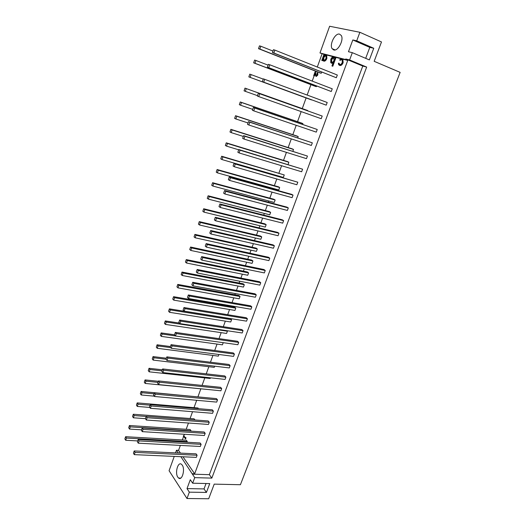 <?xml version="1.0" encoding="UTF-8"?>
<svg xmlns="http://www.w3.org/2000/svg" width="525" height="525" viewBox="0 0 525 525"><rect width="100%" height="100%" fill="white"/><g stroke="black" fill="none" stroke-linecap="round" stroke-linejoin="round"><path stroke-width="0.79" d="M177.817 477.159C174.7 472.861 177.995 461.272 181.486 464.297L182.221 465.098C185.391 469.284 182.116 481.044 178.625 478.045L177.817 477.159M333.743 49.967L332.095 48.661C329.241 44.494 335.153 32.826 339.524 34.125L341.27 35.49C344.118 39.782 337.988 51.47 333.743 49.967M345.581 59.535L319.981 52.966L329.634 26.25L359.874 32.288L356.718 40.806L352.813 39.959L348.462 51.732L352.321 52.664L349.611 59.955L345.785 58.977L345.581 59.535L347.734 60.434L342.864 59.181L343.14 62.692C342.221 64.765 341.138 65.697 339.892 65.5L339.603 65.382M175.527 452.885L176.472 450.26L178.356 453.016M180.863 456.691L194.729 477.638L192.662 483.21L190.299 479.692L187.012 488.598L189.341 492.161L186.985 498.52L169.083 470.722L174.254 456.402M359.874 32.288L381.491 41.954L374.167 61.313L400.135 72.371L240.411 484.726L214.213 484.129L208.688 498.75L186.985 498.52M352.321 52.664L369.37 59.909L373.754 48.267L356.718 40.806M194.729 477.638L211.824 478.111L366.667 67.075L349.611 59.955M189.341 492.161L206.43 492.43L209.757 483.604L192.662 483.21M323.997 54.324L319.981 52.966M180.351 445.423L178.559 450.365L176.472 450.26M322.081 53.832L317.303 67.036M315.742 71.347L315.466 72.102L316.247 75.79M313.688 75.698L315.046 71.938L315.801 75.587L317.093 74.767L317.048 72.772L317.389 74.885L315.886 76.296L314.928 73.218L313.688 75.698L314.108 75.862L312.211 81.106M310.925 84.663L307.158 95.058M306.108 97.958L302.275 108.557M301.173 111.602L297.531 121.662M296.212 125.304L292.825 134.662M291.296 138.889L288.159 147.564M286.42 152.362L283.526 160.361M281.584 165.723L278.933 173.053M276.787 178.979L274.372 185.653M273.354 188.468L273.092 189.184M272.029 192.124L269.843 198.155M268.82 200.996L268.387 202.191M267.31 205.163L265.355 210.558M264.318 213.426L263.714 215.093M262.625 218.098L260.899 222.869M259.849 225.763L259.081 227.896M257.985 230.928L256.482 235.082M255.419 238.009L254.487 240.588M253.378 243.652L252.092 247.203M251.022 250.156L249.926 253.188M248.804 256.279L247.741 259.232M246.658 262.211L245.405 265.683M244.276 268.807L243.416 271.169M242.333 274.175L240.916 278.086M239.774 281.236L239.131 283.014M238.035 286.046L236.467 290.384M235.312 293.56L234.872 294.774M233.769 297.826L232.043 302.59M230.888 305.793L230.652 306.442M229.537 309.527L227.666 314.698M225.337 321.129L223.315 326.714M221.163 332.653L218.997 338.638M217.028 344.085L214.718 350.47M212.92 355.438L210.466 362.211M208.838 366.706L206.253 373.859M204.796 377.888L202.066 385.422M200.773 388.986L197.964 396.749M196.685 400.293L194.014 407.669M192.55 411.705L190.089 418.51M188.455 423.025L186.191 429.273M184.387 434.267L183.855 435.737L185.338 437.798M183.579 436.498L182.326 439.957M192.347 474.154L209.37 474.672L362.782 66.065L345.785 58.977M362.782 66.065L366.667 67.075M209.37 474.672L211.824 478.111M182.969 456.783L194.663 473.793L347.734 60.434M194.663 473.793L192.504 473.727M187.012 488.598L204.028 488.919L206.049 483.518M204.028 488.919L206.43 492.43M365.682 58.341L369.797 47.381L352.813 39.959M369.797 47.381L373.754 48.267M341.171 58.741L336.026 57.422L332.791 66.242L331.938 65.947L333.283 62.278L331.406 63.144L330.737 62.626L330.783 59.417C331.616 57.474 332.62 56.556 333.795 56.661L334.478 57.179L334.74 58.301L335.167 57.133L335.6 57.245L332.364 66.065L331.938 65.947M335.147 57.192L334.668 57.074L335.002 57.573M333.126 56.674L326.701 55.02L326.865 58.472C326.045 60.395 325.067 61.294 323.932 61.182L323.676 61.077M325.192 54.633L324.745 54.836M178.559 450.365L180.449 453.114M321.668 72.096L321.234 73.277L319.797 72.85L258.51 48.667L259.468 45.859L260.807 46.226L259.842 49.042L258.51 48.667M274.857 50.098L337.326 75.022L336.322 77.746L272.429 52.598L273.433 49.711L274.857 50.098L273.847 52.999L272.429 52.598M316.601 86.002L316.365 86.658L314.947 86.198L253.654 62.849L254.605 60.067L255.918 60.473L254.966 63.263L253.654 62.849M269.758 64.778L332.246 88.81L331.249 91.507L267.363 67.207L268.354 64.345L269.758 64.778L268.761 67.653L267.363 67.207M311.588 99.796L248.837 76.906L249.782 74.15L251.075 74.603L250.13 77.365L248.837 76.906M264.698 79.328L327.2 102.48L326.215 105.157L262.336 81.69L263.32 78.848L264.698 79.328L263.707 82.176L262.336 81.69M244.998 88.115L246.271 88.607L245.332 91.35L244.059 90.851L244.998 88.115L307.584 110.795M258.333 93.233L322.199 116.045L321.221 118.696L258.707 96.58L257.355 96.049L258.333 93.233L259.691 93.752L258.707 96.58M240.253 101.968L241.513 102.5L240.575 105.217L239.321 104.678L240.253 101.968L301.56 123.047L302.925 123.611L302.643 124.386M253.385 107.487L317.238 129.491L316.267 132.123L253.746 110.854L252.413 110.283L253.385 107.487L254.717 108.052L253.746 110.854M235.548 115.703L236.788 116.268L235.863 118.972L234.629 118.394L235.548 115.703L296.855 135.995L298.2 136.592L297.734 137.865M248.476 121.629L312.322 142.833L311.358 145.445L248.83 125.009L247.518 124.392L248.476 121.629L249.795 122.227L248.83 125.009M230.882 129.327L232.102 129.931L231.184 132.608L229.97 131.992L230.882 129.327L292.189 148.844L293.514 149.474L292.871 151.233M243.613 135.64L307.44 156.063L306.482 158.655L243.954 139.04L242.662 138.39L243.613 135.64L244.906 136.283L243.954 139.04M226.255 142.839L227.456 143.476L226.551 146.134L225.35 145.484L226.255 142.839L287.556 161.595L288.862 162.251L288.048 164.496M238.79 149.54L302.597 169.188L301.652 171.76L239.118 152.952L237.845 152.263L238.79 149.54L240.069 150.222L239.118 152.952M221.668 156.233L284.248 174.937L283.349 177.417L221.95 159.548L220.769 158.858L221.668 156.233L222.849 156.916L221.95 159.548M234.012 163.321L297.793 182.208L296.855 184.761L234.327 166.747L233.074 166.018L234.012 163.321L235.266 164.036L234.327 166.747M217.114 169.523L278.401 186.788L279.674 187.517L278.775 189.978L217.383 172.85L216.228 172.128L217.114 169.523L218.282 170.238L217.383 172.85M229.268 176.984L291.683 194.355L293.035 195.123L292.097 197.656L229.569 180.423L228.342 179.662L229.268 176.984L230.501 177.739L229.569 180.423M212.605 182.707L273.873 199.244L275.133 199.999L274.24 202.447L212.861 186.047L211.719 185.292L212.605 182.707L213.747 183.455L212.861 186.047M224.569 190.529L286.978 207.139L288.31 207.939L287.378 210.446L224.857 193.988L223.643 193.187L224.569 190.529L225.783 191.33L224.857 193.988M208.123 195.779L269.384 211.601L270.624 212.389L269.745 214.817L208.373 199.132L207.25 198.345L208.123 195.779L209.252 196.567L208.373 199.132M219.903 203.969L282.306 219.817L283.618 220.651L282.699 223.138L220.185 207.441L218.991 206.601L219.903 203.969L221.104 204.802L220.185 207.441M203.68 208.753L264.928 223.86L266.155 224.68L265.276 227.089L203.923 212.12L202.814 211.293L203.68 208.753L204.796 209.567L203.923 212.12M215.283 217.291L277.673 232.391L278.965 233.257L278.06 235.732L215.552 220.776L214.377 219.903L215.283 217.291L216.457 218.157L215.552 220.776M199.277 221.616L260.512 236.033L261.713 236.88L260.846 239.269L199.507 224.995L198.417 224.136L199.277 221.616L200.373 222.469L199.507 224.995M210.696 230.508L273.079 244.873L274.352 245.772L273.453 248.22L210.952 234.006L209.797 233.093L210.696 230.508L211.857 231.407L210.952 234.006M194.906 234.38L256.121 248.108L257.309 248.981L256.449 251.357L195.123 237.773L194.053 236.88L194.906 234.38L195.982 235.266L195.123 237.773M206.148 243.613L268.518 257.257L269.778 258.182L268.879 260.617L206.397 247.124L205.255 246.179L206.148 243.613L207.29 244.545L206.397 247.124M190.568 247.039L251.77 260.092L252.938 260.997L252.085 263.353L190.778 250.445L189.722 249.519L190.568 247.039L191.632 247.957L190.778 250.445M201.639 256.607L263.996 269.542L265.237 270.5L264.344 272.915L201.876 260.131L200.753 259.153L201.639 256.607L202.762 257.578L201.876 260.131M186.27 259.599L247.446 271.983L248.607 272.921L247.754 275.257L186.467 263.012L185.423 262.06L186.27 259.599L187.313 260.551L186.467 263.012M197.164 269.496L259.501 281.728L260.728 282.719L259.842 285.114L197.393 273.033L196.284 272.022L197.164 269.496L198.273 270.506L197.393 273.033M182.004 272.062L243.16 283.789L244.302 284.753L243.456 287.07L182.188 275.487L181.164 274.503L182.004 272.062L183.028 273.039L182.188 275.487M192.727 282.286L255.052 293.829L256.252 294.847L255.38 297.222L192.944 285.836L191.855 284.786L192.727 282.286L193.817 283.323L192.944 285.836M177.765 284.419L238.901 295.503L240.03 296.494L239.19 298.797L177.949 287.864L176.938 286.847L177.765 284.419L178.782 285.436L177.949 287.864M188.324 294.965L250.628 305.832L251.816 306.876L250.95 309.232L188.534 298.528L187.464 297.452L188.324 294.965L189.4 296.041L188.534 298.528M173.565 296.684L234.675 307.132L235.784 308.149L234.957 310.433L173.736 300.136L172.745 299.092L173.565 296.684L174.562 297.728L173.736 300.136M183.96 307.545L246.238 317.737L247.413 318.813L246.553 321.156L184.157 311.122L183.107 310.012L183.96 307.545L185.017 308.647L184.157 311.122M169.398 308.858L230.482 318.675L231.577 319.718L230.751 321.989L169.562 312.316L168.584 311.24L169.398 308.858L170.382 309.927L169.562 312.316M179.629 320.027L241.887 329.562L243.042 330.665L242.189 332.981L179.819 323.61L178.782 322.468L179.629 320.027L180.666 321.162L179.819 323.61M226.879 330.684L227.404 331.203L226.583 333.454L165.414 324.404L164.456 323.295L165.263 320.933L166.228 322.028L165.414 324.404M175.337 332.404L237.569 341.289L238.711 342.418L237.858 344.722L175.514 336L174.49 334.832L175.337 332.404L176.354 333.572L175.514 336M223.23 342.674L222.442 344.833L161.306 336.394L160.355 335.258L161.162 332.909L162.113 334.044L161.306 336.394M171.071 344.682L233.284 352.931L234.406 354.086L233.559 356.377L171.242 348.292L170.238 347.091L171.071 344.682L172.082 345.877L171.242 348.292M218.932 354.473L218.334 356.134L157.224 348.292L156.292 347.13L157.093 344.8L158.025 345.955L157.224 348.292M166.845 356.869L229.025 364.481L230.134 365.669L229.3 367.933L167.002 360.485L166.018 359.251L166.845 356.869L167.836 358.089L167.002 360.485M214.673 366.188L214.252 367.342L153.175 360.098L152.257 358.91L153.051 356.6L153.969 357.781L153.175 360.098M162.652 368.95L224.805 375.946L225.894 377.16L225.067 379.411L162.803 372.579L161.831 371.319L162.652 368.95L163.623 370.204L162.803 372.579M210.446 377.81L210.203 378.479L149.159 371.818L148.253 370.598L149.041 368.301L149.947 369.515L149.159 371.818M158.491 380.94L220.612 387.325L221.688 388.566L220.868 390.797L158.629 384.582L157.677 383.289L158.491 380.94L159.449 382.226L158.629 384.582M206.253 389.34L145.176 383.44L144.283 382.193L145.064 379.923L145.957 381.163L145.176 383.44M154.363 392.838L216.451 398.619L217.514 399.886L216.694 402.104L154.494 396.487L153.556 395.167L154.363 392.838L155.308 394.15L154.494 396.487M141.113 391.447L141.993 392.713L141.218 394.977L140.339 393.711L141.113 391.447L202.112 397.287M150.268 404.644L212.323 409.828L213.373 411.121L212.559 413.319L150.386 408.299L149.461 406.954L150.268 404.644L151.193 405.983L150.386 408.299M137.196 402.892L138.062 404.184L137.287 406.429L136.428 405.129L137.196 402.892L198.023 408.01L198.555 408.68M146.199 416.351L208.222 420.958L209.258 422.271L208.451 424.456L146.317 420.02L145.405 418.648L146.199 416.351L147.118 417.716L146.317 420.02M133.311 414.245L134.157 415.564L133.396 417.795L132.543 416.469L133.311 414.245L194.099 418.812L194.985 419.974M142.17 427.973L204.159 432.003L205.177 433.342L204.376 435.507L142.275 431.648L141.382 430.251L142.17 427.973L143.069 429.365L142.275 431.648M129.445 425.512L130.285 426.858L129.524 429.069L128.691 427.724L129.445 425.512L190.201 429.542L191.041 431.15M138.167 439.504L200.117 442.969L201.121 444.327L200.327 446.48L138.265 443.185L137.386 441.761L138.167 439.504L139.053 440.921L138.265 443.185M125.619 436.702L126.44 438.067L125.692 440.265L124.865 438.893L125.619 436.702L186.336 440.193L187.274 441.505L187.005 442.234M134.197 450.942L196.114 453.849L197.098 455.234L196.311 457.373L134.288 454.637L133.422 453.187L134.197 450.942L135.069 452.392L134.288 454.637M135.069 452.392L197.098 455.234M126.44 438.067L187.274 441.505M125.692 440.265L137.675 440.921M139.053 440.921L201.121 444.327M130.285 426.858L191.159 430.828M129.524 429.069L141.527 429.831M143.069 429.365L205.177 433.342M134.157 415.564L146.167 416.456M133.396 417.795L145.418 418.661M147.118 417.716L209.258 422.271M138.062 404.184L150.078 405.182M137.287 406.429L149.802 407.446M151.193 405.983L213.373 411.121M141.993 392.713L154.022 393.822M141.218 394.977L154.258 396.158M155.308 394.15L217.514 399.886M145.064 379.923L158.373 381.281M145.957 381.163L157.992 382.384M159.449 382.226L221.688 388.566M149.041 368.301L162.356 369.79M149.947 369.515L161.989 370.853M163.623 370.204L225.894 377.16M153.051 356.6L166.379 358.214M153.969 357.781L166.025 359.238M167.836 358.089L230.134 365.669M157.093 344.8L170.428 346.546M158.025 345.955L170.664 347.602M172.082 345.877L234.406 354.086M161.162 332.909L174.503 334.793M162.113 334.044L175.429 335.908M176.354 333.572L238.711 342.418M165.263 320.933L179.307 323.046M166.228 322.028L227.404 331.203M180.666 321.162L243.042 330.665M170.382 309.927L231.577 319.718M185.017 308.647L247.413 318.813M174.562 297.728L235.784 308.149M189.4 296.041L251.816 306.876M178.782 285.436L240.03 296.494M193.817 283.323L256.252 294.847M183.028 273.039L244.302 284.753M198.273 270.506L260.728 282.719M187.313 260.551L248.607 272.921M202.762 257.578L265.237 270.5M191.632 247.957L252.938 260.997M207.29 244.545L269.778 258.182M195.982 235.266L257.309 248.981M211.857 231.407L274.352 245.772M200.373 222.469L261.713 236.88M216.457 218.157L278.965 233.257M204.796 209.567L266.155 224.68M221.104 204.802L283.618 220.651M209.252 196.567L270.624 212.389M225.783 191.33L288.31 207.939M213.747 183.455L275.133 199.999M230.501 177.739L293.035 195.123M218.282 170.238L279.674 187.517M235.266 164.036L297.793 182.208M222.849 156.916L284.248 174.937M240.069 150.222L302.597 169.188M227.456 143.476L288.862 162.251M226.551 146.134L238.698 149.815M244.906 136.283L307.44 156.063M232.102 129.931L293.514 149.474M231.184 132.608L243.338 136.441M249.795 122.227L312.322 142.833M236.788 116.268L298.2 136.592M235.863 118.972L248.017 122.962M254.717 108.052L317.238 129.491M241.513 102.5L302.925 123.611M240.575 105.217L252.735 109.364M259.691 93.752L322.199 116.045M246.271 88.607L307.683 110.519M245.332 91.35L257.493 95.655M263.707 82.176L326.215 105.157M251.075 74.603L263.235 79.098M250.13 77.365L311.535 99.934M268.761 67.653L331.249 91.507M255.918 60.473L268.078 65.139M254.966 63.263L316.365 86.658M273.847 52.999L336.322 77.746M260.807 46.226L272.967 51.063M259.842 49.042L321.234 73.277M322.192 60.532L321.786 60.421L324.017 54.265L324.43 54.37L324.043 55.44L325.848 54.62L326.498 55.118L326.445 58.301C325.618 60.224 324.64 61.123 323.512 61.012L322.606 59.397L322.192 60.532L322.613 60.703L321.786 60.421M323.781 60.25C324.647 60.342 325.395 59.653 326.032 58.183L326.058 55.768L325.559 55.374C324.686 55.276 323.938 55.965 323.315 57.442L323.262 59.85L323.781 60.25M322.763 60.303L322.613 60.703M325.854 55.525L323.735 57.612L323.899 60.27M323.512 61.012L323.932 61.182M326.445 58.301L326.865 58.472M324.43 54.37L324.85 54.547M323.315 57.442L323.735 57.612M183.435 435.711L185.2 438.172L185.863 437.515L185.679 438.874L183.297 436.104L183.855 435.737M185.45 437.489L185.975 438.06M185.555 438.034L185.259 438.848M316.654 71.61L317.074 71.774M316.116 71.708L315.696 71.229M315.505 74.458L315.925 74.622M315.046 71.938L315.466 72.102M315.085 74.097L314.416 75.954M315.886 76.296L316.306 76.46L317.809 75.049L317.389 74.885M317.048 72.772L317.835 73.237L317.809 75.049M339.465 65.323L338.638 64.667L338.376 63.4L338.894 63.092L339.78 64.555C340.725 64.713 341.545 64.024 342.241 62.468L342.274 60.027L341.631 59.528L339.918 60.309L339.708 59.784L341.926 58.747L342.753 59.378L342.713 62.514C341.795 64.588 340.712 65.527 339.465 65.323L339.892 65.5M342.713 62.514L343.14 62.692M339.918 60.309L341.978 59.692M338.894 63.092L339.872 64.575M333.513 57.428C332.62 57.343 331.853 58.039 331.209 59.528L331.183 61.97L331.695 62.377C332.594 62.488 333.368 61.792 334.012 60.29L333.749 57.527M332.994 63.066L331.577 63.217M333.834 57.586L331.636 59.699L331.826 62.403M335.6 57.245L336.026 57.422M331.406 63.144L331.833 63.315M332.364 66.065L332.791 66.242M331.209 59.528L331.636 59.699M332.095 48.661L335.127 49.941M178.625 478.045L180.751 478.098M326.924 55.289L326.498 55.118M323.682 60.021L323.262 59.85M316.221 75.751L315.801 75.587M317.835 73.237L317.415 73.073M343.186 59.555L342.753 59.378M339.563 64.234L339.137 64.063M334.897 57.356L334.478 57.179M331.61 62.147L331.183 61.97"/></g></svg>
